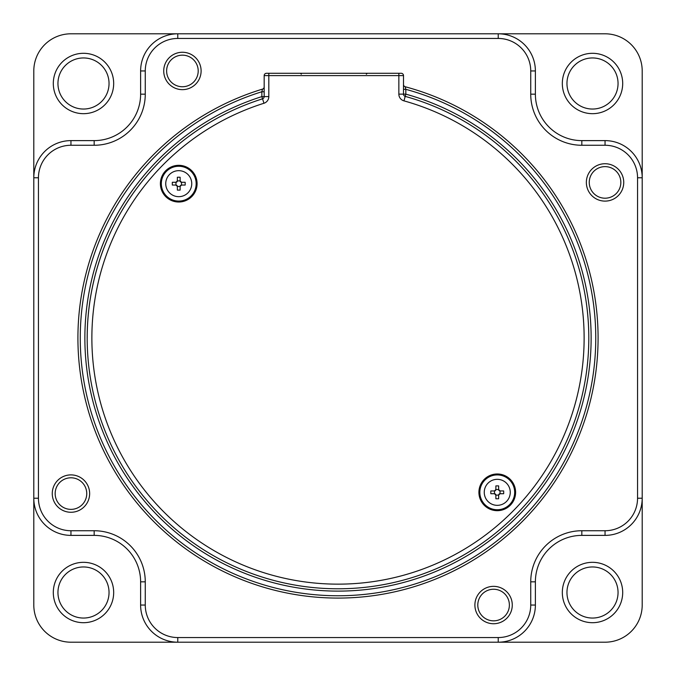 <?xml version="1.0" encoding="UTF-8"?>
<svg xmlns="http://www.w3.org/2000/svg" width="676" height="676" viewBox="0 0 676 676"><rect width="100%" height="100%" fill="white"/><g stroke="black" fill="none" stroke-linecap="round" stroke-linejoin="round"><path stroke-width="1.01" d="M586.354 182.419A18.691 18.691 0 0 0 605.045 201.11A18.691 18.691 0 0 0 623.737 182.419A18.691 18.691 0 0 0 605.045 163.727A18.691 18.691 0 0 0 586.354 182.419M589.252 182.419A15.793 15.793 0 0 0 605.045 198.203A15.793 15.793 0 0 0 620.838 182.419A15.793 15.793 0 0 0 605.045 166.626A15.793 15.793 0 0 0 589.252 182.419M474.89 605.045A18.691 18.691 0 0 0 493.581 623.737A18.691 18.691 0 0 0 512.273 605.045A18.691 18.691 0 0 0 493.581 586.354A18.691 18.691 0 0 0 474.89 605.045M477.797 605.045A15.793 15.793 0 0 0 493.581 620.838A15.793 15.793 0 0 0 509.374 605.045A15.793 15.793 0 0 0 493.581 589.252A15.793 15.793 0 0 0 477.797 605.045M52.263 493.581A18.691 18.691 0 0 0 70.955 512.273A18.691 18.691 0 0 0 89.646 493.581A18.691 18.691 0 0 0 70.955 474.89A18.691 18.691 0 0 0 52.263 493.581M55.162 493.581A15.793 15.793 0 0 0 70.955 509.374A15.793 15.793 0 0 0 86.748 493.581A15.793 15.793 0 0 0 70.955 477.797A15.793 15.793 0 0 0 55.162 493.581M163.727 70.955A18.691 18.691 0 0 0 182.419 89.646A18.691 18.691 0 0 0 201.11 70.955A18.691 18.691 0 0 0 182.419 52.263A18.691 18.691 0 0 0 163.727 70.955M166.626 70.955A15.793 15.793 0 0 0 182.419 86.748A15.793 15.793 0 0 0 198.203 70.955A15.793 15.793 0 0 0 182.419 55.162A15.793 15.793 0 0 0 166.626 70.955M637.553 177.771L642.2 177.771L642.2 498.229A37.155 37.155 0 0 1 605.045 535.384L581.825 535.384A46.441 46.441 0 0 0 535.384 581.825L535.384 605.045A37.155 37.155 0 0 1 498.229 642.2L177.771 642.2A37.155 37.155 0 0 1 140.616 605.045L140.616 581.825A46.441 46.441 0 0 0 94.175 535.384L70.955 535.384A37.155 37.155 0 0 1 33.8 498.229L33.8 177.771A37.155 37.155 0 0 1 70.955 140.616L94.175 140.616A46.441 46.441 0 0 0 140.616 94.175L140.616 70.955A37.155 37.155 0 0 1 177.771 33.8L498.229 33.8A37.155 37.155 0 0 1 535.384 70.955L535.384 94.175A46.441 46.441 0 0 0 581.825 140.616L605.045 140.616A37.155 37.155 0 0 1 642.2 177.771A37.155 37.155 0 0 0 605.045 140.616A37.155 37.155 0 0 1 642.2 177.771L642.2 70.955A37.155 37.155 0 0 0 605.045 33.8L498.229 33.8A37.155 37.155 0 0 1 535.384 70.955A37.155 37.155 0 0 0 498.229 33.8L498.229 38.447L177.771 38.447A32.507 32.507 0 0 0 145.264 70.955L145.264 94.175A51.089 51.089 0 0 1 94.175 145.264L70.955 145.264A32.507 32.507 0 0 0 38.447 177.771L38.447 498.229A32.507 32.507 0 0 0 70.955 530.736L94.175 530.736A51.089 51.089 0 0 1 145.264 581.825L145.264 605.045A32.507 32.507 0 0 0 177.771 637.553L498.229 637.553A32.507 32.507 0 0 0 530.736 605.045L530.736 581.825A51.089 51.089 0 0 1 581.825 530.736L605.045 530.736A32.507 32.507 0 0 0 637.553 498.229L637.553 177.771A32.507 32.507 0 0 0 605.045 145.264L581.825 145.264A51.089 51.089 0 0 1 530.736 94.175L530.736 70.955A32.507 32.507 0 0 0 498.229 38.447M196.158 183.669A17.415 17.415 0 0 0 178.743 166.254A17.415 17.415 0 0 0 161.327 183.669A17.415 17.415 0 0 0 178.743 201.085A17.415 17.415 0 0 0 196.158 183.669A17.415 17.415 0 0 1 178.743 201.085A17.415 17.415 0 0 1 161.327 183.669M514.673 492.331A17.415 17.415 0 0 0 497.257 474.915A17.415 17.415 0 0 0 479.842 492.331A17.415 17.415 0 0 0 497.257 509.746A17.415 17.415 0 0 0 514.673 492.331A17.415 17.415 0 0 1 497.257 509.746A17.415 17.415 0 0 1 479.842 492.331M87.212 338A250.788 250.788 0 0 1 262.55 98.823A2.324 2.324 0 0 0 264.172 96.609L264.172 75.602A2.324 2.324 0 0 1 266.496 73.278L401.181 73.278A2.324 2.324 0 0 1 403.504 75.602L403.504 94.141A2.324 2.324 0 0 0 405.203 96.381A250.788 250.788 0 0 1 338 588.788A250.788 250.788 0 0 1 262.55 98.823L261.857 96.609L261.857 91.75L262.525 89.114A260.083 260.083 0 0 0 77.917 338A260.083 260.083 0 0 1 262.525 89.114A2.324 2.324 0 0 0 264.172 86.891A2.324 2.324 0 0 1 262.525 89.114M264.172 91.75L261.857 91.75A257.759 257.759 0 0 0 338 595.759A257.759 257.759 0 0 0 405.828 89.325L405.228 86.756A260.083 260.083 0 0 1 338 598.083A260.083 260.083 0 0 1 77.917 338M405.203 96.381L405.828 94.141A253.111 253.111 0 0 1 338 591.111A253.111 253.111 0 0 1 261.857 96.609L264.172 96.609A2.324 2.324 0 0 1 262.55 98.823L263.953 103.259A246.149 246.149 0 0 0 338 584.148A246.149 246.149 0 0 0 403.961 100.859L405.203 96.381A2.324 2.324 0 0 1 403.504 94.141A2.324 2.324 0 0 0 405.203 96.381A2.324 2.324 0 0 1 403.504 94.141L405.828 94.141L405.828 89.325L403.504 89.325M405.228 86.756A2.324 2.324 0 0 1 403.504 84.517A2.324 2.324 0 0 0 405.228 86.756M605.045 535.384A37.155 37.155 0 0 0 642.2 498.229A37.155 37.155 0 0 1 605.045 535.384L605.045 530.736M581.825 140.616A46.441 46.441 0 0 1 535.384 94.175A46.441 46.441 0 0 0 581.825 140.616L581.825 145.264M498.229 637.553L498.229 642.2A37.155 37.155 0 0 0 535.384 605.045A37.155 37.155 0 0 1 498.229 642.2L605.045 642.2A37.155 37.155 0 0 0 642.2 605.045L642.2 498.229L637.553 498.229M530.736 581.825L535.384 581.825A46.441 46.441 0 0 1 581.825 535.384A46.441 46.441 0 0 0 535.384 581.825A46.441 46.441 0 0 1 581.825 535.384L581.825 530.736M113.678 592.506A30.192 30.192 0 0 1 83.494 622.697A30.192 30.192 0 0 1 53.303 592.506A30.192 30.192 0 0 1 83.494 562.322A30.192 30.192 0 0 1 113.678 592.506M57.95 592.506A25.544 25.544 0 0 0 83.494 618.05A25.544 25.544 0 0 0 109.039 592.506A25.544 25.544 0 0 0 83.494 566.961A25.544 25.544 0 0 0 57.95 592.506M113.678 83.494A30.192 30.192 0 0 1 83.494 113.678A30.192 30.192 0 0 1 53.303 83.494A30.192 30.192 0 0 1 83.494 53.303A30.192 30.192 0 0 1 113.678 83.494M57.95 83.494A25.544 25.544 0 0 0 83.494 109.039A25.544 25.544 0 0 0 109.039 83.494A25.544 25.544 0 0 0 83.494 57.95A25.544 25.544 0 0 0 57.95 83.494M622.697 83.494A30.192 30.192 0 0 1 592.506 113.678A30.192 30.192 0 0 1 562.322 83.494A30.192 30.192 0 0 1 592.506 53.303A30.192 30.192 0 0 1 622.697 83.494M566.961 83.494A25.544 25.544 0 0 0 592.506 109.039A25.544 25.544 0 0 0 618.05 83.494A25.544 25.544 0 0 0 592.506 57.95A25.544 25.544 0 0 0 566.961 83.494M622.697 592.506A30.192 30.192 0 0 1 592.506 622.697A30.192 30.192 0 0 1 562.322 592.506A30.192 30.192 0 0 1 592.506 562.322A30.192 30.192 0 0 1 622.697 592.506M566.961 592.506A25.544 25.544 0 0 0 592.506 618.05A25.544 25.544 0 0 0 618.05 592.506A25.544 25.544 0 0 0 592.506 566.961A25.544 25.544 0 0 0 566.961 592.506M145.264 70.955L140.616 70.955A37.155 37.155 0 0 1 177.771 33.8L70.955 33.8A37.155 37.155 0 0 0 33.8 70.955L33.8 177.771A37.155 37.155 0 0 1 70.955 140.616L70.955 145.264M70.955 530.736L70.955 535.384A37.155 37.155 0 0 1 33.8 498.229L33.8 605.045A37.155 37.155 0 0 0 70.955 642.2L177.771 642.2A37.155 37.155 0 0 1 140.616 605.045L145.264 605.045M497.257 479.326A13.005 13.005 0 0 1 510.262 492.331A13.005 13.005 0 0 1 497.257 505.335A13.005 13.005 0 0 1 484.253 492.331A13.005 13.005 0 0 1 497.257 479.326M498.651 498.744A22.545 11.272 180 0 1 497.257 498.77A22.545 11.272 180 0 1 495.863 498.744L495.863 495.111L494.469 493.725L490.835 493.725A22.545 11.272 -90 0 1 490.835 490.937L494.469 490.937L495.863 489.542L495.863 485.909A22.545 11.272 0 0 1 497.257 485.883A22.545 11.272 0 0 1 498.651 485.909L498.651 489.542L500.046 490.937L503.671 490.937A22.545 11.272 90 0 1 503.671 493.725L500.046 493.725L498.651 495.111L498.651 498.744M500.046 490.937L500.046 493.725M498.651 495.111L495.863 495.111M494.469 493.725L494.469 490.937M495.863 489.542L498.651 489.542M499.716 490.894A1.394 1.394 0 0 1 498.685 489.863M495.821 489.863A1.394 1.394 0 0 1 494.79 490.894M494.79 493.759A1.394 1.394 0 0 1 495.821 494.79M498.685 494.79A1.394 1.394 0 0 1 499.716 493.759M178.743 196.674A13.005 13.005 0 0 1 165.738 183.669A13.005 13.005 0 0 1 178.743 170.665A13.005 13.005 0 0 1 191.747 183.669A13.005 13.005 0 0 1 178.743 196.674M177.349 177.256A22.545 11.272 0 0 1 178.743 177.23A22.545 11.272 0 0 1 180.137 177.256L180.137 180.889L181.531 182.275L185.165 182.275A22.545 11.272 90 0 1 185.165 185.063L181.531 185.063L180.137 186.458L180.137 190.091A22.545 11.272 180 0 1 178.743 190.117A22.545 11.272 180 0 1 177.349 190.091L177.349 186.458L175.954 185.063L172.329 185.063A22.545 11.272 -90 0 1 172.329 182.275L175.954 182.275L177.349 180.889L177.349 177.256M175.954 185.063L175.954 182.275M177.349 180.889L180.137 180.889M181.531 182.275L181.531 185.063M180.137 186.458L177.349 186.458M176.284 185.106A1.394 1.394 0 0 1 177.315 186.137M180.179 186.137A1.394 1.394 0 0 1 181.21 185.106M181.21 182.241A1.394 1.394 0 0 1 180.179 181.21M177.315 181.21A1.394 1.394 0 0 1 176.284 182.241M145.264 581.825L140.616 581.825A46.441 46.441 0 0 0 94.175 535.384L94.175 530.736M94.175 145.264L94.175 140.616A46.441 46.441 0 0 0 140.616 94.175L145.264 94.175M177.771 637.553L177.771 642.2M530.736 605.045L535.384 605.045M33.8 498.229L38.447 498.229M33.8 177.771L38.447 177.771M605.045 145.264L605.045 140.616M530.736 94.175L535.384 94.175M177.771 33.8L177.771 38.447M530.736 70.955L535.384 70.955M160.398 183.669A18.345 18.345 0 0 1 178.743 165.324A18.345 18.345 0 0 1 197.088 183.669A18.345 18.345 0 0 1 178.743 202.014A18.345 18.345 0 0 1 160.398 183.669M478.912 492.331A18.345 18.345 0 0 1 497.257 473.986A18.345 18.345 0 0 1 515.602 492.331A18.345 18.345 0 0 1 497.257 510.676A18.345 18.345 0 0 1 478.912 492.331M403.961 100.859A6.963 6.963 0 0 1 398.857 94.141L398.857 75.602L268.82 75.602L268.82 96.609A6.963 6.963 0 0 1 263.953 103.259M268.82 73.278L268.82 75.602L264.172 75.602A2.324 2.324 0 0 1 266.496 73.278M268.82 96.609L264.172 96.609M403.504 75.602L398.857 75.602L398.857 73.278M403.504 94.141L398.857 94.141M301.327 74.208L300.397 73.278M366.35 74.208L367.279 73.278"/></g></svg>

